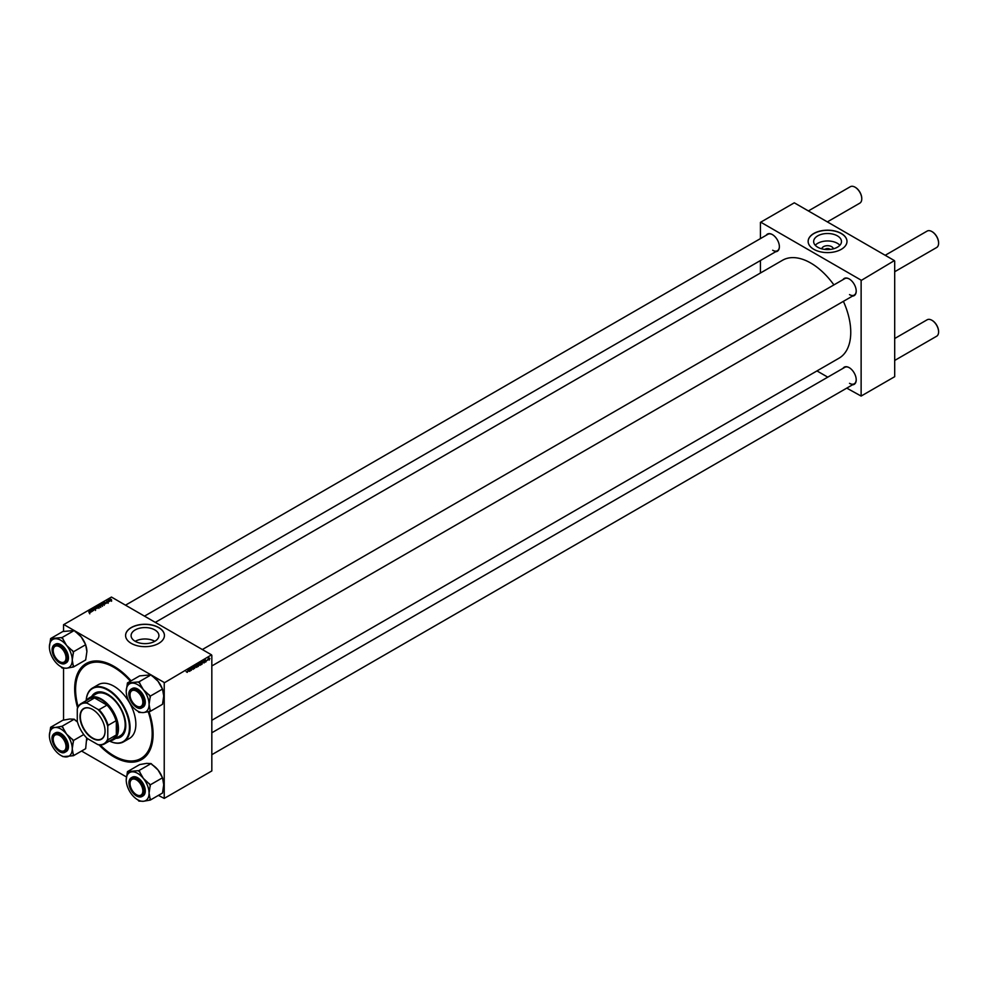 <?xml version="1.0" encoding="UTF-8"?>
<svg xmlns="http://www.w3.org/2000/svg" width="988" height="988" viewBox="0 0 988 988"><rect width="100%" height="100%" fill="white"/><g stroke="black" fill="none" stroke-linecap="round" stroke-linejoin="round"><path stroke-width="1.48" d="M821.843 248.853A5.73 3.31 180 0 1 825.499 245.913A5.73 3.31 180 0 1 831.624 246.667A5.73 3.31 180 0 1 833.292 248.853M830.216 249.421A3.026 1.741 0 0 0 829.698 249.025A3.026 1.741 0 0 0 824.918 249.421M837.404 235.86A13.906 8.027 0 0 0 822.238 234.119A13.906 8.027 0 0 0 813.655 241.529A13.906 8.027 0 0 0 817.731 247.21A13.906 8.027 0 0 0 832.884 248.951A13.906 8.027 0 0 0 841.48 241.529A13.906 8.027 0 0 0 837.404 235.86M839.886 245.271A13.906 8.027 0 0 0 837.404 243.32A13.906 8.027 0 0 0 815.248 245.271M841.294 233.464A19.414 11.214 0 0 0 820.139 231.031A19.414 11.214 0 0 0 808.147 241.393A19.414 11.214 0 0 0 813.84 249.322A19.414 11.214 0 0 0 834.996 251.755A19.414 11.214 0 0 0 846.988 241.393A19.414 11.214 0 0 0 841.294 233.464M846.988 241.467A19.414 11.214 0 0 0 841.294 233.6A19.414 11.214 0 0 0 820.188 231.167A19.414 11.214 0 0 0 808.147 241.467M154.795 641.311A13.906 8.027 0 0 0 135.22 641.311M135.171 641.286A13.906 8.027 180 0 1 131.095 635.605A13.906 8.027 180 0 1 139.691 628.183A13.906 8.027 180 0 1 154.844 629.924A13.906 8.027 180 0 1 158.92 635.605A13.906 8.027 180 0 1 150.337 643.027A13.906 8.027 180 0 1 135.171 641.286M158.735 627.541A19.414 11.214 0 0 0 137.579 625.108A19.414 11.214 0 0 0 125.587 635.469A19.414 11.214 0 0 0 131.281 643.386A19.414 11.214 0 0 0 152.436 645.819A19.414 11.214 0 0 0 164.428 635.469A19.414 11.214 0 0 0 158.735 627.541M164.428 635.531A19.414 11.214 0 0 0 158.735 627.676A19.414 11.214 0 0 0 137.628 625.231A19.414 11.214 0 0 0 125.587 635.531M843.011 279.653A9.929 5.73 60 0 1 849.198 278.937L849.198 278.937A9.929 5.73 60 0 1 856.213 291.089A9.929 5.73 60 0 1 852.496 296.091M849.359 279.024A9.497 5.483 -120 0 0 844.752 278.641L202.342 649.536M766.182 235.292A9.929 5.73 60 0 1 772.369 234.576L772.369 234.576A9.929 5.73 60 0 1 779.384 246.728A9.929 5.73 60 0 1 775.666 251.73M772.53 234.662A9.497 5.483 -120 0 0 767.923 234.28L125.513 605.175M843.011 368.363A9.929 5.73 60 0 1 849.198 367.647L849.198 367.647A9.929 5.73 60 0 1 856.213 379.8A9.929 5.73 60 0 1 852.496 384.814M849.359 367.734A9.497 5.483 -120 0 0 844.752 367.351L211.827 732.775M148.941 711.533A55.452 32.011 60 0 1 153.091 734.208A55.452 32.011 60 0 1 113.892 756.845A55.452 32.011 60 0 1 99.072 744.927L97.886 744.606A22.872 13.202 -120 0 0 107.778 738.9L107.778 726.513A22.872 13.202 -120 0 0 97.886 709.372L87.166 703.184A22.872 13.202 -120 0 0 77.274 708.89L77.274 721.277A22.872 13.202 -120 0 0 87.166 738.419L97.886 744.606M77.274 708.89L77.583 707.729A55.452 32.011 60 0 1 113.892 666.295L113.892 666.295A55.452 32.011 60 0 1 131.095 680.818M114.349 666.567A54.155 31.27 -120 0 0 87.722 664.134L86.808 664.665A54.155 31.27 -120 0 0 78.114 706.679M211.827 720.289L839.047 358.175A56.526 32.641 -120 0 0 843.394 301.352M833.897 284.902A56.526 32.641 -120 0 0 810.79 263.055A56.526 32.641 -120 0 0 782.521 260.264L155.301 622.378M211.531 654.846L164.23 682.856L211.531 654.846L111.446 597.061L63.541 624.712L63.541 631.456M63.541 668.073L63.541 720.166M164.23 682.856L164.23 798.415L158.389 795.389M126.489 776.976L81.559 751.041M200.799 663.232L200.107 665.344L199.378 664.702L200.305 662.701L201.046 663.368L200.305 662.701M199.391 664.924L200.107 665.344L199.378 664.702M203.293 662.8L204.047 660.564L204.343 662.862L203.133 662.713M187.065 672.371L188.288 669.666L187.065 672.334M192.697 667.616L193.796 668.259L193.129 669.37L192.475 668.913L193.574 668.407L192.697 667.752L193.29 666.752L193.376 667.814M192.475 668.987L193.142 669.074M192.784 668.049L193.475 668.197M193.907 667.159L193.29 666.739M192.722 667.493L191.758 667.061M195.797 665.332L194.574 668.505L194.253 666.221L194.76 668.049L195.797 665.332M197.242 665.282L196.563 667.394L195.822 666.752L196.748 664.751L197.489 665.418L196.748 664.751M195.846 666.974L196.563 667.394L195.822 666.752M211.827 655.365L211.827 770.936L164.23 798.415M198.514 664.813L198.452 666.258L197.6 666.752L197.958 664.084L198.81 663.64L198.65 664.702M188.671 671.235L189.437 669.012L189.721 671.309L188.51 671.148M190.4 669.407L189.943 671.173L190.314 668.493L191.153 670.099L191.672 667.715L191.314 670.383L190.202 669.296M205.763 662.084L205.887 660.145L205.763 662.084M206.01 661.281L204.775 660.564M202.132 664.084L201.157 664.702L202.318 661.602L201.91 663.961M209.654 658.416L209.221 660.083L208.69 659.663L209.394 658.119L209.913 658.564L209.394 658.119M207.48 660.33L208.085 658.947L207.282 660.219M102.493 605.434L100.183 604.607L102.184 604.174L102.493 605.434L102.184 604.458M100.183 604.607L100.504 604.051L100.504 605.088L102.27 605.274L101.949 604.286L100.739 604.199M105.383 603.73L103.999 602.062L106.704 602.964L105.383 603.73M100.813 606.373L99.961 606.867L98.183 605.422L98.738 605.101L100.764 605.632L100.764 606.397M100.603 606.496L100.072 605.706M97.219 608.447L94.478 607.558L96.812 608.324L96.021 606.669L97.219 608.447M88.982 612.696L89.538 612.152L88.512 611.004L89.883 612.708L88.994 612.424M89.649 612.807L89.538 612.152M92.526 611.152L90.538 609.843L93.193 610.399L91.909 609.053L93.675 610.485L91.02 609.929L92.526 611.152M163.922 682.325L151.152 674.952M151.003 674.866L74.322 630.591M74.174 630.505L63.85 624.54M90.773 612.165L89.389 610.498L92.082 611.411L90.773 612.165M95.515 609.46L94.132 609.423L95.354 608.855L93.452 608.769L93.49 608.102L94.774 608.126L93.662 608.633L95.564 608.707L95.564 609.435M95.28 609.571L95.354 608.855M93.724 608.25L93.662 608.867M98.948 607.484L96.639 606.657L98.639 606.224L98.948 607.484L98.639 606.509M96.639 606.657L96.948 606.101L96.948 607.126L98.714 607.324L98.392 606.336L97.195 606.249M107.087 602.174L108.013 601.741L106.667 601.161L108.223 601.606L107.087 602.174M104.148 604.446L101.739 603.372L103.888 603.137L104.148 604.446M103.888 603.421L104.432 604.224M111.619 600.161L110.471 600.111L110.174 599.136L111.348 599.506M110.471 600.111L110.174 599.136L110.174 599.914M109.73 601.223L108.211 600.309L108.927 599.926L109.73 601.223M108.927 599.926L109.223 601.124M894.387 260.597L861.128 280.506L894.387 260.597L794.303 202.812L760.439 222.362L760.439 238.602M760.439 260.523L760.439 273.009M861.128 280.506L861.128 396.065L846.765 388.123M827.771 377.157L816.965 370.92M861.128 396.065L894.696 376.687L894.696 261.128M860.82 279.975L760.748 222.189M849.507 294.609A9.497 5.483 -120 0 0 854.25 295.079A9.497 5.483 -120 0 0 856.213 290.904M772.678 250.248A9.497 5.483 -120 0 0 777.42 250.73A9.497 5.483 -120 0 0 779.384 246.555M849.507 383.332A9.497 5.483 -120 0 0 854.25 383.801A9.497 5.483 -120 0 0 856.213 379.627M100.233 744.989A54.155 31.27 -120 0 0 113.892 755.783A54.155 31.27 -120 0 0 140.963 758.463L141.877 757.932A54.155 31.27 -120 0 0 153.091 733.664M89.982 610.93L90.933 611.115L89.723 610.572L89.982 611.449M98.714 607.583L98.392 606.336M98.615 605.459L99.8 605.434L98.615 605.768M99.8 605.829L99.627 605.199M99.38 606.385L100.541 605.755M104.605 602.495L105.543 602.68L104.345 602.137L104.605 603.001M102.172 603.409L103.814 604.347L103.654 603.26L102.172 603.717M103.814 604.631L103.654 603.26M102.27 605.533L101.949 604.286M110.36 599.259L111.422 600.049L110.36 599.259L110.668 600.21M111.422 600.247L111.125 599.346M198.143 664.269L198.032 665.097L198.872 664.158L197.958 664.158M197.995 665.406L197.872 666.32L198.847 665.257L197.798 665.295M198.205 664.998L198.847 665.257M196.291 665.579L196.575 667.098L197.267 665.517L196.118 665.48M195.834 666.505L196.575 667.098M196.526 664.912L197.267 665.517M189.091 669.975L188.794 670.877L188.93 669.889M204.467 660.206L206.282 661.256M203.701 661.54L203.417 662.442L203.54 661.441M201.7 662.219L201.416 664.269L202.565 662.417L201.503 662.108M202.009 661.738L202.565 662.417M199.848 663.528L200.119 665.048L200.823 663.467L199.675 663.43M199.391 664.455L200.119 665.048M200.082 662.862L200.823 663.467M209.691 658.7L209.221 659.848L209.221 658.255M136.739 706.124L136.43 705.951A9.065 5.236 -120 0 0 142.84 702.246A9.065 5.236 -120 0 0 136.43 691.143A9.065 5.236 -120 0 0 130.033 694.848A9.065 5.236 -120 0 0 136.43 705.951L136.739 706.124A9.497 5.483 60 0 0 141.482 706.593A9.497 5.483 -120 0 0 142.556 705.605A9.497 5.483 -120 0 0 143.445 702.419A9.497 5.483 60 0 1 141.482 706.593A9.497 5.483 -120 0 1 136.591 706.025M894.696 271.737L936.636 247.519A9.497 5.483 -120 0 0 938.6 243.172A9.497 5.483 -120 0 0 931.882 231.55L932.19 231.723A9.065 5.236 60 0 1 938.6 242.826A9.065 5.236 60 0 1 938.6 242.999M932.19 231.723L931.882 231.55A9.497 5.483 -120 0 0 927.139 231.081L885.199 255.287M130.033 694.675A9.497 5.483 60 0 1 130.033 694.49A9.497 5.483 60 0 1 131.997 690.155A9.497 5.483 60 0 1 136.591 690.538A9.497 5.483 -120 0 0 131.997 690.155A9.497 5.483 -120 0 0 130.922 691.143A9.497 5.483 -120 0 0 130.033 694.675M894.696 360.447L936.636 336.229A9.497 5.483 -120 0 0 938.6 331.882A9.497 5.483 -120 0 0 931.882 320.26L932.19 320.433A9.065 5.236 60 0 1 938.6 331.536A9.065 5.236 60 0 1 938.6 331.709M932.19 320.433L931.882 320.26A9.497 5.483 -120 0 0 927.139 319.791L894.696 338.526M136.739 794.834L136.43 794.661A9.065 5.236 -120 0 0 142.84 790.956A9.065 5.236 -120 0 0 136.43 779.865A9.065 5.236 -120 0 0 130.033 783.558A9.065 5.236 -120 0 0 136.43 794.661L136.739 794.834A9.497 5.483 60 0 0 141.482 795.303A9.497 5.483 -120 0 0 143.445 791.141A9.497 5.483 60 0 1 141.482 795.303L141.482 795.303A9.497 5.483 -120 0 1 136.591 794.747M130.033 783.385A9.497 5.483 60 0 1 130.033 783.212A9.497 5.483 60 0 1 131.997 778.865A9.497 5.483 60 0 1 136.591 779.248A9.497 5.483 -120 0 0 131.997 778.865A9.497 5.483 -120 0 0 130.033 783.385M861.771 198.637A9.065 5.236 60 0 0 861.771 198.465A9.065 5.236 60 0 0 855.361 187.362L855.052 187.189A9.497 5.483 -120 0 0 850.31 186.72L808.369 210.938M59.91 661.762L59.601 661.59A9.065 5.236 -120 0 0 66.011 657.885A9.065 5.236 -120 0 0 59.601 646.794A9.065 5.236 -120 0 0 53.204 650.487A9.065 5.236 -120 0 0 59.601 661.59L59.91 661.762A9.497 5.483 60 0 0 64.652 662.232A9.497 5.483 -120 0 0 66.616 658.057A9.497 5.483 60 0 1 64.652 662.232A9.497 5.483 -120 0 1 59.762 661.676M53.204 650.314A9.497 5.483 60 0 1 53.204 650.141A9.497 5.483 60 0 1 55.167 645.794A9.497 5.483 60 0 1 59.762 646.177A9.497 5.483 -120 0 0 55.167 645.794A9.497 5.483 -120 0 0 53.204 650.314M827.351 221.892L859.807 203.158A9.497 5.483 -120 0 0 861.771 198.81A9.497 5.483 -120 0 0 855.052 187.189L855.361 187.362M59.91 750.485L59.601 750.3A9.065 5.236 -120 0 0 66.011 746.607A9.065 5.236 -120 0 0 59.601 735.504A9.065 5.236 -120 0 0 53.204 739.209A9.065 5.236 -120 0 0 59.601 750.3L59.91 750.485A9.497 5.483 60 0 0 64.652 750.954A9.497 5.483 -120 0 0 65.727 749.966A9.497 5.483 -120 0 0 66.616 746.78A9.497 5.483 60 0 1 64.652 750.954L64.652 750.954A9.497 5.483 -120 0 1 59.762 750.386M53.204 739.036A9.497 5.483 60 0 1 53.204 738.851A9.497 5.483 60 0 1 55.167 734.504A9.497 5.483 60 0 1 59.762 734.887A9.497 5.483 -120 0 0 55.167 734.504A9.497 5.483 -120 0 0 54.093 735.492A9.497 5.483 -120 0 0 53.204 739.036M127.452 682.918L139.654 675.878L151.078 674.853L138.876 681.905L127.452 682.918L126.229 691.242A16.154 9.324 60 0 1 131.947 683.116A16.154 9.324 60 0 1 143.371 689.71L138.876 681.905M149.077 704.444A16.154 9.324 60 0 1 147.545 710.15A16.154 9.324 60 0 1 143.371 712.57L150.3 711.348L149.077 704.444L150.3 696.12L143.371 689.71A16.154 9.324 -120 0 1 149.077 704.444M149.287 711.446A17.883 10.325 -120 0 0 149.83 710.767A17.883 10.325 -120 0 0 150.3 709.989M142.507 706.111A9.929 5.73 60 0 1 132.923 703.542A9.929 5.73 60 0 1 130.354 690.983A9.929 5.73 60 0 1 136.43 690.439A9.929 5.73 60 0 1 143.458 702.604A9.929 5.73 60 0 1 142.507 706.111M128.996 694.144A10.782 6.224 60 0 1 130.008 690.217C125.217 695.984 136.085 711.916 142.013 707.779L143.05 707.186A10.782 6.224 -120 0 0 144.26 706.062A10.782 6.224 -120 0 0 142.297 693.539A10.782 6.224 -120 0 0 132.256 688.5L131.219 689.093A10.782 6.224 60 0 1 141.259 694.132A10.782 6.224 60 0 1 143.223 706.655A10.782 6.224 60 0 1 142.013 707.779A10.782 6.224 60 0 1 136.529 707.198M151.078 674.853L158.018 681.263L162.501 689.068L163.724 695.984L162.501 704.308L150.3 711.348M162.501 689.068L150.3 696.12M137.925 711.187L138.876 712.373L143.371 712.57A16.154 9.324 60 0 1 137.653 711.039A16.154 9.324 60 0 1 131.947 705.975A16.154 9.324 60 0 1 126.229 691.242M152.029 676.039L152.3 676.187A16.154 9.324 60 0 1 158.018 681.263A16.154 9.324 60 0 1 162.328 688.846M162.501 689.34A16.154 9.324 60 0 1 163.724 695.984M128.465 682.832A17.883 10.325 -120 0 0 127.452 684.276M137.653 711.039L138.876 711.743A17.883 10.325 -120 0 0 139.901 712.286M150.3 697.479A17.883 10.325 -120 0 0 149.287 694.848M139.901 683.165A17.883 10.325 -120 0 0 137.863 681.992M151.078 763.576L138.876 770.615L127.452 771.64L139.654 764.589L146.595 763.378L151.078 763.576L158.018 769.973A16.154 9.324 60 0 1 162.193 777.223A16.154 9.324 60 0 1 162.328 777.568M162.501 778.062A16.154 9.324 60 0 1 163.724 784.694L162.501 793.018L150.3 800.07L149.077 793.154L150.3 784.83L143.371 778.433L138.876 770.615M152.029 764.749L152.3 764.91A16.154 9.324 60 0 1 158.018 769.973L162.501 777.791L163.724 784.694M137.925 799.91L138.876 801.083L143.371 801.28A16.154 9.324 -120 0 1 137.653 799.749A16.154 9.324 -120 0 1 131.947 794.685A16.154 9.324 60 0 1 127.761 787.436A16.154 9.324 60 0 1 126.229 779.964A16.154 9.324 60 0 1 131.947 771.838A16.154 9.324 60 0 1 143.371 778.433A16.154 9.324 60 0 1 149.077 793.154A16.154 9.324 60 0 1 143.371 801.28L150.3 800.07M130.354 787.807A9.929 5.73 60 0 1 130.354 779.705A9.929 5.73 60 0 1 136.43 779.162A9.929 5.73 60 0 1 142.507 786.72A9.929 5.73 60 0 1 143.458 791.314A9.929 5.73 60 0 1 138.246 796.143A9.929 5.73 60 0 1 130.354 787.807M128.996 782.854A10.782 6.224 60 0 1 131.219 777.815C128.675 779.68 128.242 783.027 129.934 787.831C133.368 794.932 137.394 797.822 142.013 796.501L143.05 795.896A10.782 6.224 -120 0 0 144.26 785.966A10.782 6.224 -120 0 0 132.256 777.21L131.219 777.815A10.782 6.224 60 0 1 143.223 786.572A10.782 6.224 60 0 1 142.013 796.501A10.782 6.224 60 0 1 136.529 795.908M127.452 771.64L126.229 779.964M162.501 777.791L150.3 784.83M150.3 786.189A17.883 10.325 -120 0 0 149.287 783.57M139.901 771.887A17.883 10.325 -120 0 0 137.863 770.714M128.465 771.554A17.883 10.325 -120 0 0 127.452 772.999M137.653 799.749L138.876 800.453A17.883 10.325 -120 0 0 139.901 800.996M149.287 800.157A17.883 10.325 -120 0 0 150.3 798.712M66.542 645.362A16.154 9.324 60 0 1 70.716 652.599A16.154 9.324 60 0 1 72.248 660.083L73.47 651.759L66.542 645.362L62.046 637.544L50.623 638.569L49.4 646.893A16.154 9.324 60 0 1 55.118 638.767A16.154 9.324 -120 0 1 66.542 645.362M73.47 653.117A17.883 10.325 -120 0 0 73.001 651.796A17.883 10.325 -120 0 0 72.457 650.487M65.677 653.648A9.929 5.73 60 0 1 66.628 658.243A9.929 5.73 60 0 1 61.417 663.072A9.929 5.73 60 0 1 53.525 654.735A9.929 5.73 60 0 1 53.525 646.634A9.929 5.73 60 0 1 59.601 646.09A9.929 5.73 60 0 1 65.677 653.648M52.166 649.783A10.782 6.224 60 0 1 54.389 644.744C51.845 646.609 51.413 649.943 53.105 654.748C56.538 661.861 60.564 664.751 65.183 663.43L66.221 662.825A10.782 6.224 -120 0 0 67.431 652.895A10.782 6.224 -120 0 0 55.427 644.139L54.389 644.744A10.782 6.224 60 0 1 66.394 653.488A10.782 6.224 60 0 1 65.183 663.43A10.782 6.224 60 0 1 59.7 662.837M50.623 638.569L62.824 631.517L74.248 630.505L81.189 636.902L85.672 644.707L73.47 651.759M74.248 630.505L62.046 637.544M85.672 644.707L86.895 651.623L85.672 659.947L73.47 666.999L72.248 660.083A16.154 9.324 60 0 1 66.542 668.209L73.47 666.999M61.095 666.838L62.046 668.012L66.542 668.209A16.154 9.324 60 0 1 60.824 666.678A16.154 9.324 60 0 1 55.118 661.614A16.154 9.324 60 0 1 49.4 646.893M75.199 631.678L75.471 631.838A16.154 9.324 60 0 1 81.189 636.902A16.154 9.324 60 0 1 85.499 644.485M85.672 644.991A16.154 9.324 60 0 1 86.895 651.623M60.824 666.678L62.046 667.382A17.883 10.325 -120 0 0 63.059 667.925M72.457 667.085A17.883 10.325 -120 0 0 73.47 665.64M63.059 638.816A17.883 10.325 -120 0 0 61.034 637.63M51.635 638.47A17.883 10.325 -120 0 0 50.623 639.928M49.4 735.603A16.154 9.324 60 0 1 50.931 729.885A16.154 9.324 60 0 1 55.118 727.477L50.623 727.279L49.4 735.603A16.154 9.324 -120 0 0 55.118 750.324A16.154 9.324 60 0 0 60.824 755.4L62.046 756.104A17.883 10.325 -120 0 0 63.059 756.635L73.47 755.709L72.248 748.793L73.47 740.481L66.542 734.072L62.046 726.266L55.118 727.477A16.154 9.324 60 0 1 66.542 734.072A16.154 9.324 60 0 1 72.248 748.793A16.154 9.324 60 0 1 66.542 756.919A16.154 9.324 60 0 1 60.824 755.4M51.635 727.193A17.883 10.325 -120 0 0 51.092 727.872A17.883 10.325 -120 0 0 50.623 728.638M53.525 735.344A9.929 5.73 60 0 1 59.601 734.8A9.929 5.73 60 0 1 66.628 746.953A9.929 5.73 60 0 1 65.677 750.46A9.929 5.73 60 0 1 56.094 747.891A9.929 5.73 60 0 1 53.525 735.344M53.179 734.578A10.782 6.224 60 0 1 54.389 733.454L53.13 734.627C48.387 740.333 59.255 756.265 65.183 752.14L66.221 751.547A10.782 6.224 -120 0 0 67.431 750.423A10.782 6.224 -120 0 0 65.467 737.888A10.782 6.224 -120 0 0 55.427 732.861L54.389 733.454A10.782 6.224 60 0 1 64.43 738.493A10.782 6.224 60 0 1 66.394 751.016A10.782 6.224 60 0 1 65.183 752.14A10.782 6.224 60 0 1 59.7 751.559M62.046 726.266L74.248 719.215L69.753 719.017L62.824 720.24L50.623 727.279M74.248 719.215L77.472 722.03M83.77 734.529L73.47 740.481M86.697 737.937L85.672 748.669L73.47 755.709M61.095 755.548L63.059 756.635M75.199 720.388L75.471 720.548A16.154 9.324 60 0 1 77.435 721.882M86.734 737.974A16.154 9.324 60 0 1 86.895 740.345M72.457 755.795A17.883 10.325 -120 0 0 73.47 754.35M73.47 741.84A17.883 10.325 -120 0 0 72.457 739.209M63.059 727.526A17.883 10.325 -120 0 0 61.034 726.353M115.855 738.332A25.453 14.697 -120 0 0 120.511 737.134A25.453 14.697 -120 0 0 124.414 716.732A25.453 14.697 -120 0 0 107.778 694.305A25.453 14.697 -120 0 0 95.058 693.045A25.453 14.697 -120 0 0 91.699 696.478M95.206 692.959A25.453 14.697 -120 0 0 91.995 696.305M86.166 700.665A31.073 17.932 60 0 1 92.551 688.006A31.073 17.932 60 0 1 108.087 689.55A31.073 17.932 60 0 1 128.391 716.918A31.073 17.932 60 0 1 123.624 741.815A31.073 17.932 60 0 1 109.47 741.025A30.64 17.685 -120 0 0 129.428 726.6A30.64 17.685 -120 0 0 107.778 690.069A30.64 17.685 -120 0 0 86.191 700.653M123.624 741.815L129.416 738.468A31.073 17.932 -120 0 0 134.183 713.571A31.073 17.932 -120 0 0 113.892 686.203A31.073 17.932 -120 0 0 98.355 684.659L92.551 688.006M140.963 758.463A54.155 31.27 -120 0 0 148.188 711.706M130.404 681.214A54.155 31.27 -120 0 0 113.892 667.345A54.155 31.27 -120 0 0 86.808 664.665M86.524 700.455A24.169 13.956 60 0 1 89.291 697.861L96.009 693.984A24.169 13.956 60 0 1 108.087 695.182A24.169 13.956 60 0 1 123.871 716.473A24.169 13.956 60 0 1 120.166 735.838L113.459 739.716A24.169 13.956 60 0 1 109.829 740.815M116.164 738.16A25.453 14.697 -120 0 0 120.66 737.048M79.991 716.658A17.735 10.238 60 0 1 92.526 709.421A17.735 10.238 60 0 1 105.074 731.132A17.735 10.238 60 0 1 92.526 738.382A17.735 10.238 60 0 1 79.991 716.658M92.625 709.47A17.475 10.09 -120 0 0 83.968 708.655A17.475 10.09 -120 0 0 80.349 716.658A17.475 10.09 -120 0 0 87.981 734.245A17.475 10.09 -120 0 0 101.443 738.925A17.475 10.09 -120 0 0 105.074 731.034M89.291 697.861A24.169 13.956 60 0 1 107.914 704.333A24.169 13.956 60 0 1 118.461 728.65A24.169 13.956 60 0 1 113.459 739.716M107.778 738.9L108.087 739.716A23.304 13.449 60 0 1 104.481 743.902L112.422 739.32A23.304 13.449 -120 0 0 116.028 735.134L116.325 735.85A23.737 13.696 -120 0 0 117.856 728.65A23.737 13.696 -120 0 0 116.325 719.696L116.028 720.758A23.304 13.449 -120 0 0 106.988 705.123L94.539 697.936A23.304 13.449 -120 0 0 89.118 698.961L81.177 703.542A23.304 13.449 60 0 1 86.611 702.517L87.166 703.184M108.063 705.383A23.737 13.696 -120 0 0 94.082 697.306M116.325 735.85L116.325 719.696M116.028 720.758L108.087 725.34L107.778 726.513M116.028 735.134L108.087 739.716M94.539 697.936L86.611 702.517M97.886 709.372L99.059 709.693A23.304 13.449 60 0 1 108.087 725.34M106.988 705.123L99.059 709.693M104.481 743.902A23.304 13.449 60 0 1 99.059 744.927M77.583 707.729A23.304 13.449 60 0 1 81.177 703.542M130.008 690.217A10.782 6.224 60 0 1 131.219 689.093L129.959 690.266M142.877 706.568A10.535 6.076 -120 0 0 140.16 693.255A10.535 6.076 -120 0 0 129.984 690.526A10.535 6.076 -120 0 0 132.713 703.839A10.535 6.076 -120 0 0 142.877 706.568M129.984 787.844A10.535 6.076 -120 0 0 140.16 796.859A10.535 6.076 -120 0 0 142.877 786.683A10.535 6.076 -120 0 0 132.713 777.667A10.535 6.076 -120 0 0 129.984 787.844M66.048 653.611A10.535 6.076 -120 0 0 55.884 644.596A10.535 6.076 -120 0 0 53.154 654.76A10.535 6.076 -120 0 0 63.331 663.788A10.535 6.076 -120 0 0 66.048 653.611M52.166 738.505A10.782 6.224 60 0 1 53.105 734.702M53.154 734.887A10.535 6.076 -120 0 0 55.884 748.2A10.535 6.076 -120 0 0 66.048 750.929A10.535 6.076 -120 0 0 63.331 737.604A10.535 6.076 -120 0 0 53.154 734.887M89.76 612.412L89.76 613.832M95.503 609.04L95.503 610.448M93.539 608.472L93.539 609.88M96.972 606.583L96.972 607.991M98.924 607.003L98.924 608.41M99.8 605.434L99.8 606.842M100.727 605.99L100.727 607.41M108.112 601.865L108.112 603.285M106.753 601.42L106.753 602.828M104.209 603.915L104.209 605.323M100.529 604.533L100.529 605.94M102.48 604.952L102.48 606.36M110.224 599.469L110.224 600.877M111.545 599.852L111.545 601.26M108.841 600.296L108.841 601.704M198.798 663.961L197.575 663.257M198.773 665.048L197.551 664.344M197.081 665.01L195.859 664.307M196.242 667.122L195.019 666.418M192.796 669.135L191.573 668.431M193.586 666.999L192.364 666.295M187.35 672.346L186.127 671.642M205.541 661.874L204.331 661.17M206.084 660.342L204.862 659.638M202.417 661.935L201.194 661.219M200.626 662.96L199.415 662.256M199.786 665.072L198.563 664.368M209.579 658.329L208.357 657.625M209.036 659.873L207.813 659.169M211.827 665.974L854.25 295.079M854.25 383.801L211.827 754.696M777.42 250.73L144.495 616.142"/></g></svg>
